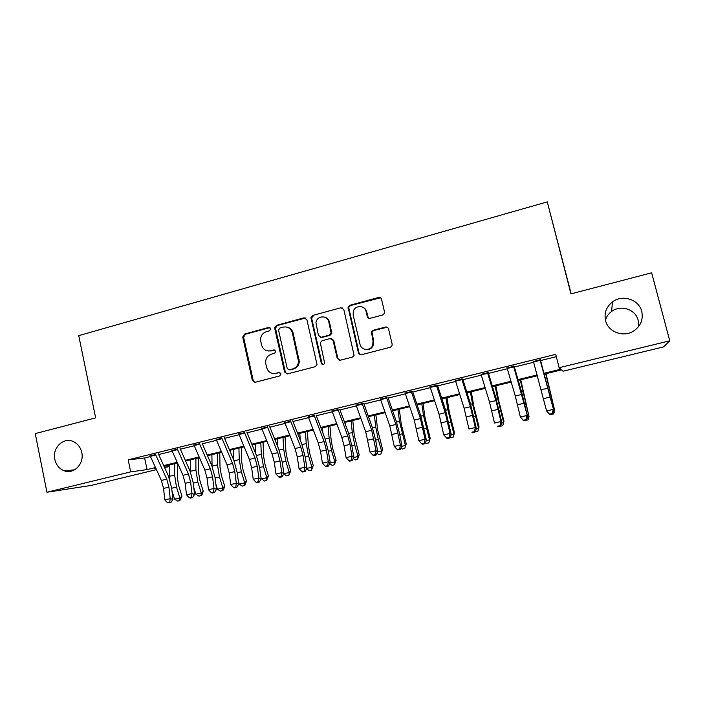 <?xml version="1.0" encoding="UTF-8"?>
<svg xmlns="http://www.w3.org/2000/svg" width="705" height="705" viewBox="0 0 705 705"><rect width="100%" height="100%" fill="white"/><g stroke="black" fill="none" stroke-linecap="round" stroke-linejoin="round"><path stroke-width="1.06" d="M270.79 328.689L268.79 327.437L244.468 334.082L242.731 337.105L252.372 380.453L255.201 382.277L279.718 375.915L280.96 373.791L278.951 372.513L275.761 373.342C271.161 374.038 268.111 372.09 266.613 367.499L265.662 363.101C265.459 358.607 267.38 355.628 271.443 354.157L274.624 353.32L275.858 351.187L273.857 349.927L270.676 350.773C266.102 351.495 263.062 349.574 261.573 345.009L260.638 340.718C260.383 336.206 262.304 333.192 266.384 331.676L269.557 330.821L270.79 328.689M269.971 327.578L245.349 334.258L243.613 337.272L253.227 380.515L254.91 382.33M279.911 372.557L275.761 373.342M274.932 350.015L270.676 350.773M605.551 320.59C608.071 331.87 623.194 337.695 633.407 331.156C640.616 326.274 643.401 319.709 641.753 311.469C639.03 299.458 622.409 294.117 612.486 301.899C606.3 306.851 603.982 313.082 605.551 320.59M638.439 326.767L638.148 320.211C635.681 309.301 620.603 304.41 611.579 311.46C608.556 313.699 606.503 316.571 605.428 320.079M54.814 459.369C56.215 465.282 59.52 469.142 64.737 470.966C74.263 474.28 84.38 463.441 81.78 452.575C80.59 447.393 77.806 443.745 73.435 441.621C63.635 436.703 52.047 447.825 54.814 459.369M382.63 314.976L384.34 313.469L384.489 311.83L381.511 299.299C381.008 297.836 379.995 297.228 378.479 297.484L349.865 305.3L348.05 307.16L358.431 352.879C358.933 354.351 359.938 354.967 361.445 354.738L390.288 347.257L391.91 345.979L392.156 344.119L388.543 328.882C388.032 327.411 387.019 326.794 385.494 327.041L373.13 330.31L371.403 331.852L373.051 340.956L372.637 345.406C370.372 351.284 361.171 350.508 360.043 344.366L353.179 315.073L353.275 311.531C354.826 304.983 364.899 304.983 366.124 311.575L367.279 316.457C367.781 317.92 368.786 318.528 370.292 318.281L382.63 314.976M156.44 469.627L91.201 485.419L46.927 492.24L35.25 433.61L95.642 417.853L78.74 335.659L547.283 201.886L570.944 293.87L651.658 272.817L669.75 340.815L663.528 346.913L563.048 371.227L561.541 369.878L544.357 374.047M46.927 492.24L130.689 471.874L147.063 469.609L155.488 467.565M544.137 373.262L560.801 369.217L559.118 367.71L555.734 354.368L128.187 459.836L130.689 471.874M559.118 367.71L669.75 340.815M306.887 319.621L303.978 317.832L276.475 325.34L274.642 327.984L284.573 372.081L287.455 373.914L315.188 366.723L317.021 364.67L306.887 319.621M312.808 315.417L340.859 307.759L343.829 309.557L354.113 355.479L352.368 357.091L340.207 360.237L337.237 358.387L333.068 340.4L330.116 338.576L322.15 340.691L320.308 342.753L324.644 363.234C323.551 365.049 322.441 365.075 321.313 363.313L310.958 317.647L312.808 315.417L340.859 307.759M155.567 454.54L150.147 455.879M177.404 449.164L171.914 450.513M199.506 443.718L193.954 445.084M221.881 438.21L216.259 439.594M244.538 432.632L238.845 434.033M267.468 426.983L261.714 428.402M290.698 421.264L284.864 422.7M314.21 415.474L308.305 416.928M338.03 409.605L332.046 411.077M362.15 403.665L356.095 405.155M386.587 397.646L380.444 399.162M411.332 391.557L405.119 393.082M436.404 385.379L430.103 386.93M461.801 379.123L455.421 380.691M487.543 372.786L481.074 374.381M513.619 366.362L507.071 367.975M128.187 459.836L144.622 457.994L150.447 456.558M158.66 454.54L172.214 451.2M180.365 449.2L194.245 445.78M202.335 443.789L216.55 440.29M224.578 438.316L239.127 434.738M247.094 432.773L261.996 429.107M269.883 427.168L285.137 423.414M292.963 421.493L308.579 417.651M316.325 415.738L332.311 411.808M339.986 409.922L356.351 405.895M363.947 404.027L380.7 399.902M388.217 398.052L405.366 393.831M412.804 392.006L430.35 387.688M437.699 385.873L455.659 381.458M462.921 379.669L481.303 375.148M488.477 373.386L507.292 368.75M514.368 367.014L533.623 362.273M540.603 360.555L556.324 356.686M540.048 359.858L533.412 361.489M571.165 293.809L547.283 201.886M311.302 318.589L311.011 317.32M168.812 465.097L169.121 466.56L164.618 467.653M155.805 468.252L154.316 468.605L155.867 468.393M164.415 467.212L169.121 466.56M537.413 375.73L518.245 380.383M511.204 382.084L492.469 386.631M485.331 388.358L467.027 392.8M459.801 394.544L441.92 398.88M434.597 400.66L417.122 404.89M409.72 406.688L392.65 410.83M385.159 412.645L368.486 416.69M360.916 418.523L344.622 422.471M336.972 424.322L321.057 428.182M313.337 430.059L297.783 433.831M289.993 435.716L274.791 439.4M266.931 441.304L252.09 444.908M244.159 446.829L229.663 450.345M221.661 452.284L207.508 455.712M199.444 457.668L185.618 461.017M181.978 496.135L179.837 500.621L177.722 501.114L174.602 499.158L179.898 497.924L181.978 496.135L178.594 485.366L177.352 477.4L177.466 462.991L163.983 466.261M163.675 465.582L177.184 462.304M185.309 460.33L199.145 456.972M207.2 455.016L221.37 451.579M229.363 449.64L243.868 446.124M251.8 444.194L266.64 440.599M274.509 438.686L289.702 435.003M297.501 433.108L313.055 429.336M320.775 427.459L336.699 423.599M344.348 421.74L360.652 417.783M368.221 415.95L384.904 411.896M392.394 410.081L409.464 405.939M416.875 404.141L434.351 399.902M441.674 398.122L459.563 393.787M466.789 392.033L485.093 387.591M492.24 385.855L510.975 381.308M518.016 379.598L537.192 374.945M144.622 457.994L147.063 469.609M268.05 350.975L271.504 350.905M273.611 373.571L276.571 373.421M305.618 317.99L277.276 325.543L275.461 328.177L285.366 372.161L287.041 373.985M279.788 328.036L278.546 330.169L287.226 368.548L289.244 369.825L292.637 368.944C296.135 367.807 298.1 365.34 298.55 361.533L292.363 332.857C290.839 328.274 287.763 326.353 283.146 327.12L279.788 328.036M287.252 327.19C290.31 327.922 292.275 329.878 293.139 333.042L299.308 361.647C298.867 365.437 296.902 367.904 293.412 369.041L290.028 369.922M342.656 307.979L341.52 308.006M331.641 338.673L333.747 340.568L337.906 358.51L339.528 360.317M313.531 315.646L311.689 317.867L311.742 318.722L322.018 363.419L323.066 364.652M328.768 321.797C327.464 314.721 316.545 315.576 315.955 322.767L318.422 335.439L321.357 337.254L329.323 335.131L331.147 333.174L328.768 321.797L329.455 322.009C328.777 319.506 327.235 317.893 324.829 317.18M320.546 337.334L321.357 337.254M329.455 322.009L331.826 333.359L330.011 335.316L322.062 337.431M362.573 307.116C364.732 307.962 366.115 309.521 366.723 311.813L367.878 316.686L369.103 318.299M365.225 349.407C368.786 350.147 371.456 348.86 373.227 345.556L373.632 341.123L373.051 340.956M387.248 327.226L373.712 330.504L371.993 332.037L373.632 341.123M380.48 297.801L350.5 305.556L348.693 307.415L359.056 353.02L360.634 354.809M174.602 499.158L171.985 490.856M179.837 500.621L179.898 497.924L176.497 487.093L174.62 475.082L174.734 463.661M169.376 478.351L169.491 464.93M155.426 454.205L166.768 479.162L168.927 487.164L170.213 498.638L172.945 499.422L171.668 488.01L168.442 476.069L158.352 453.853M150.006 455.545L161.392 480.449L163.551 488.433L164.811 499.898L170.213 498.638L169.755 502.312L167.596 502.815L170.848 502.621L169.755 502.312M170.848 502.621L172.945 499.422M164.811 499.898L167.596 502.815M198.493 457.898L198.554 472.341L199.841 480.352L203.216 491.182L201.921 494.972L198.995 496.179L195.884 494.205L193.778 487.463M195.884 494.205L201.251 492.954L197.849 482.061L195.911 469.988L195.875 458.532M190.579 472.297L190.57 459.819M201.137 495.685L201.251 492.954L203.216 491.182M219.757 452.742L220.013 467.23L221.344 475.276L224.71 486.177L223.423 489.984L220.515 491.191L217.431 489.191L215.889 484.229M217.431 489.191L222.85 487.93L219.466 476.959L217.457 464.833L217.272 453.341M212.046 466.208L211.905 454.646M222.683 490.689L222.85 487.93L224.71 486.177M241.277 447.525L241.718 462.048L243.102 470.129L246.459 481.11L245.181 484.934L242.3 486.142L239.224 484.123L238.334 481.207M239.224 484.123L244.714 482.846L241.339 471.804L239.259 459.616L238.924 448.098M233.76 460.039L233.487 449.411M244.485 485.63L244.714 482.846L246.459 481.11M263.044 442.246L263.688 456.814L265.124 464.93L268.464 475.99L266.552 480.51L264.34 481.03L261.123 478.457M261.282 478.995L266.843 477.699L263.476 466.587L261.317 454.337L260.824 442.784M255.704 453.667L255.325 444.124M266.552 480.51L266.843 477.699L268.464 475.99M177.263 448.829L188.438 473.989L190.614 482.044L191.98 493.571L194.606 494.381L193.24 482.916L189.998 470.914L180.066 448.512M171.782 450.178L183 475.293L185.168 483.33L186.508 494.839L191.98 493.571L191.496 497.272L189.31 497.774L190.368 498.091L192.553 497.589L191.496 497.272M192.553 497.589L194.606 494.381M186.508 494.839L189.31 497.774M199.374 443.383L210.372 468.754L212.549 476.853L214.012 488.433L216.532 489.288L215.078 477.77L211.826 465.688L202.035 443.101M193.822 444.749L204.864 470.068L207.041 478.157L208.477 489.719L214.012 488.433L213.5 492.161L211.288 492.672L212.302 493.007L214.514 492.495L213.5 492.161M214.514 492.495L216.532 489.288M208.477 489.719L211.288 492.672M221.749 437.867L232.571 463.458L234.765 471.61L236.316 483.233L238.722 484.123L237.171 472.553L233.91 460.4L224.287 437.62M216.127 439.25L227.001 464.789L229.187 472.923L230.711 484.538L236.316 483.233L235.77 486.996L233.531 487.516L234.501 487.86L236.739 487.34L235.77 486.996M236.739 487.34L238.722 484.123M230.711 484.538L233.531 487.516M244.406 432.288L255.051 458.091L257.246 466.296L258.885 477.972L261.185 478.898L259.546 467.283L256.267 455.042L246.803 432.077M238.713 433.69L249.403 459.44L251.597 467.626L253.218 479.294L258.885 477.972L258.321 481.762L256.047 482.29L256.981 482.652L259.237 482.123L258.321 481.762M259.237 482.123L261.185 478.898M253.218 479.294L256.047 482.29M285.076 436.906L285.922 451.508L287.411 459.669L290.733 470.799L288.891 475.337L286.644 475.857L283.754 473.892M283.842 473.742L289.235 472.491L285.886 461.299L283.648 448.997L282.996 437.408M277.867 447.058L277.426 438.766M288.891 475.337L289.235 472.491L290.733 470.799M267.345 426.631L277.796 452.663L280 460.92L281.744 472.65L283.921 473.601L282.185 461.942L278.898 449.623L269.601 426.454M261.581 428.058L272.086 454.029L274.289 462.268L276.007 473.989L281.744 472.65L281.145 476.465L278.845 476.994L279.726 477.373L282.018 476.844L281.145 476.465M282.018 476.844L283.921 473.601M276.007 473.989L278.845 476.994M307.38 431.504L308.429 446.142L309.962 454.346L313.276 465.547L311.495 470.094L309.222 470.623L306.613 468.825M306.869 468.384L311.901 467.212L308.561 455.95L306.252 443.586L305.432 431.971M300.251 440.158L299.801 433.337M311.495 470.094L311.901 467.212L313.276 465.547M274.95 328.451L274.668 327.446M290.566 420.911L300.832 447.164L303.044 455.474L304.886 467.256L306.948 468.252L305.106 456.532L301.81 444.141L292.681 420.77M284.732 422.348L295.051 448.547L297.254 456.84L299.07 468.613L304.886 467.256L304.252 471.107L301.925 471.645L302.762 472.033L305.08 471.495L304.252 471.107M305.08 471.495L306.948 468.252M299.07 468.613L301.925 471.645M329.94 426.031L331.2 440.713L332.795 448.953L336.1 460.233L334.382 464.789L332.081 465.326L329.764 463.696M330.178 462.965L334.849 461.881L331.517 450.539L329.129 438.113L328.142 426.463M322.846 432.914L322.441 427.847M334.382 464.789L334.849 461.881L336.1 460.233M314.086 415.122L324.15 441.603L326.371 449.957L328.318 461.793L330.257 462.824L328.318 451.059L325.005 438.589L316.051 415.016M308.182 416.576L318.299 442.996L320.511 451.341L322.432 463.167L328.318 461.793L327.649 465.67L325.296 466.216L326.08 466.622L328.433 466.075L327.649 465.67M328.433 466.075L330.257 462.824M322.432 463.167L325.296 466.216M327.437 318.581L327.631 319.321M328.565 319.903L329.138 321.912M352.782 420.497L354.254 435.214L359.197 454.848L357.541 459.422L355.214 459.96L353.205 458.523M353.778 457.474L358.078 456.479L354.765 445.058L352.288 432.57L351.125 420.894M345.635 425.23L345.353 422.295M357.541 459.422L358.078 456.479L359.197 454.848M337.906 409.252L347.768 435.963L349.997 444.379L352.042 456.267L353.857 457.334L351.813 445.516L348.49 432.967L339.722 409.191M331.923 410.724L341.837 437.382L344.066 445.78L346.084 457.66L352.042 456.267L351.346 460.18L348.966 460.726L349.698 461.149L352.077 460.594L351.346 460.18M352.077 460.594L353.857 457.334M346.084 457.66L348.966 460.726M375.897 414.892L377.598 429.653L382.577 449.402L380.991 453.985L378.638 454.531L376.946 453.297M377.677 451.914L381.59 451.006L378.294 439.506L375.73 426.966L374.399 415.254M380.991 453.985L382.577 449.402M362.035 403.304L371.685 430.253L376.073 450.671L377.748 451.782L375.606 439.902L372.266 427.274L363.692 403.286M355.972 404.802L365.675 431.689L370.037 452.072L376.073 450.671L375.342 454.61L372.927 455.166L373.606 455.606L376.012 455.042L375.342 454.61M376.012 455.042L377.748 451.782M370.037 452.072L372.927 455.166M399.303 409.217L401.224 424.013L406.247 443.886L404.732 448.477L402.344 449.032L400.986 448.019M401.885 446.291L405.401 445.472L399.471 421.282L397.955 409.543M404.732 448.477L406.247 443.886M365.816 309.68L366.133 311.575L366.723 311.813M386.463 397.285L395.902 424.481L400.405 444.996L401.956 446.15L399.7 434.218L396.351 421.511L387.962 397.312M380.33 398.801L389.812 425.926L394.289 446.424L400.405 444.996L399.638 448.97L397.197 449.534L397.823 449.984L400.264 449.42L399.638 448.97M400.264 449.42L401.956 446.15M394.289 446.424L397.197 449.534M422.991 403.471L425.15 418.312L430.217 438.307L428.772 442.899L426.358 443.463L425.335 442.696M426.393 440.581L429.512 439.858L423.511 415.527L421.81 403.762M428.772 442.899L430.217 438.307M385.988 326.961L385.494 327.041M411.218 391.187L420.427 418.62L425.053 439.25L426.463 440.449L420.744 415.668L412.548 391.257M404.996 392.72L414.267 420.092L418.858 440.695L425.053 439.25L424.251 443.26L421.775 443.833L422.348 444.3L424.824 443.727L424.251 443.26M424.824 443.727L426.463 440.449M418.858 440.695L421.775 443.833M446.979 397.655L449.376 412.531L454.478 432.65L453.112 437.259L450.671 437.823L450.01 437.32M451.226 434.809L453.923 434.183L447.851 409.702L445.957 397.902M453.112 437.259L454.478 432.65M436.289 385.009L445.269 412.689L450.019 433.434L451.288 434.668L445.445 409.755L437.452 385.124M429.988 386.56L439.03 414.188L443.745 434.897L450.019 433.434L449.182 437.47L446.679 438.052L447.19 438.536L449.693 437.964L449.182 437.47M449.693 437.964L451.288 434.668M443.745 434.897L446.679 438.052M471.266 391.769L473.91 406.688L479.056 426.922L478.651 428.428L472.5 403.806L470.411 391.98M476.368 428.957L478.651 428.428L477.77 431.539L475.003 431.892M461.696 378.752L470.438 406.688L475.311 427.538L476.439 428.816L470.464 403.762L462.683 378.911M455.315 380.321L464.119 408.195L468.957 429.019L475.311 427.538L474.439 431.61L471.901 432.2L472.359 432.703L474.888 432.121L474.439 431.61M472.359 432.703L471.901 432.2M474.888 432.121L476.439 428.816M495.862 385.802L498.752 400.757L503.943 421.123L503.687 422.603L497.466 397.832L495.174 385.97M501.854 423.035L503.687 422.603L502.736 425.75L500.136 426.261M487.428 372.407L495.932 400.599L500.938 421.572L501.916 422.894L495.809 397.699L488.248 372.61M480.969 374.002L489.526 402.132L494.496 423.07L500.938 421.572L500.021 425.679L497.448 426.278L497.853 426.789L500.418 426.199L500.021 425.679M497.853 426.789L497.448 426.278M500.418 426.199L501.916 422.894M520.766 379.766L529.05 416.708L520.255 379.889M527.666 417.034L529.05 416.708L528.019 419.889L525.392 420.409M513.513 365.983L527.728 416.893L521.48 391.548L514.148 366.239M506.957 367.596L515.276 395.99L520.369 417.043L526.899 415.518L525.948 419.66L523.339 420.268L523.683 420.806L526.283 420.198L525.948 419.66M523.683 420.806L520.369 417.043L523.339 420.268M526.283 420.198L527.728 416.893M545.987 373.65L554.747 410.733L545.661 373.729M553.813 410.945L554.747 410.733L553.636 413.95L550.975 414.478M539.942 359.471L553.874 410.803L540.383 359.77M533.306 361.11L546.595 410.927L553.205 409.394L552.218 413.571L549.574 414.179L549.847 414.734L552.482 414.126L552.218 413.571M549.847 414.734L546.595 410.927L549.574 414.179M552.482 414.126L553.874 410.803M269.618 327.64L268.79 327.437M279.753 372.592L278.951 372.513M274.668 350.059L273.857 349.927M253.227 380.515L252.372 380.444L253.236 380.524M243.613 337.272L242.731 337.105M245.349 334.258L244.468 334.082M285.366 372.161L284.573 372.081M275.514 328.583L274.703 328.389M277.276 325.543L276.475 325.34M304.727 318.052L303.978 317.832M293.412 369.041L292.637 368.944M299.114 359.294L298.356 359.171M293.139 333.042L292.363 332.857M337.906 358.51L337.237 358.387M333.747 340.568L333.068 340.4M322.018 363.419L321.313 363.313M311.742 318.722L311.011 318.501M330.011 335.316L329.323 335.131M331.817 332.231L331.138 332.046M367.878 316.686L367.279 316.457M371.87 333.624L371.279 333.439M373.712 330.504L373.13 330.31M359.056 353.02L358.431 352.879M348.675 308.667L348.032 308.42M350.5 305.556L349.865 305.3M379.052 297.766L378.479 297.484M171.685 488.23L176.497 487.093M169.341 476.351L174.62 475.082M166.768 479.162L161.392 480.449M168.927 487.164L163.551 488.433M155.761 454.998L150.341 456.329M193.267 483.145L197.849 482.061M190.561 471.266L195.911 469.988M215.104 477.99L219.466 476.959M212.046 466.128L217.457 464.833M237.206 472.782L241.339 471.804M234.104 460.85L239.259 459.616M259.572 467.503L263.476 466.587M256.453 455.5L261.317 454.337M188.438 473.989L183 475.293M190.614 482.044L185.168 483.33M177.598 449.623L172.108 450.971M210.372 468.754L204.864 470.068M212.549 476.853L207.041 478.157M199.7 444.176L194.148 445.542M232.571 463.458L227.001 464.789M234.765 471.61L229.187 472.923M222.066 438.677L216.453 440.061M255.051 458.091L249.403 459.44M257.246 466.296L251.597 467.626M244.723 433.099L239.03 434.5M282.22 462.163L285.886 461.299M279.083 450.09L283.648 448.997M277.796 452.663L272.086 454.029M280 460.92L274.289 462.268M267.653 427.45L261.899 428.869M305.142 456.761L308.561 455.95M301.987 444.608L306.252 443.586M300.832 447.164L295.051 448.547M303.044 455.474L297.254 456.84M290.874 421.74L285.04 423.176M328.354 451.288L331.517 450.539M325.181 439.056L329.129 438.113M324.15 441.603L318.299 442.996M326.371 449.957L320.511 451.341M314.386 415.95L308.482 417.404M351.857 445.745L354.765 445.058M348.667 433.443L352.288 432.57M347.768 435.963L341.837 437.382M349.997 444.379L344.066 445.78M338.206 410.09L332.222 411.561M375.65 440.131L378.294 439.506M372.443 427.75L375.73 426.966M371.685 430.253L365.675 431.689M373.914 438.721L367.913 440.149M362.326 404.15L356.263 405.648M399.744 434.447L402.114 433.892M396.518 421.987L399.471 421.282M395.902 424.481L389.812 425.926M398.14 433.002L392.059 434.439M386.754 398.14L380.612 399.647M424.146 428.693L426.243 428.199M420.903 416.153L423.511 415.527M420.427 418.62L414.267 420.092M422.683 427.204L416.514 428.658M411.5 392.05L405.278 393.584M448.865 422.868L450.671 422.436M445.595 410.248L447.851 409.702M445.269 412.689L439.03 414.188M447.534 421.334L441.286 422.806M436.562 385.882L430.262 387.433M473.901 416.963L475.408 416.602M470.614 404.256L472.5 403.806M470.438 406.688L464.119 408.195M472.711 415.377L466.384 416.875M461.96 379.625L455.58 381.202M499.255 410.98L500.471 410.698M495.959 398.193L497.466 397.832M495.932 400.599L489.526 402.132M498.215 409.358L491.808 410.865M487.693 373.298L481.224 374.884M524.952 404.926L525.851 404.714M521.63 392.05L522.749 391.786M521.762 394.439L515.276 395.99M524.053 403.251L517.558 404.785M513.769 366.882L507.212 368.486M550.975 398.783L551.557 398.651M547.635 385.829L548.358 385.653M547.935 388.191L541.361 389.759M550.235 397.065L543.652 398.616M540.189 360.37L533.553 362.009M74.651 469.777L64.737 470.966M611.579 311.46L612.486 301.899M275.461 328.177L274.642 327.984M299.308 361.647L298.55 361.533M331.826 333.359L331.147 333.174M311.689 317.867L310.958 317.647M373.227 345.556L372.637 345.406M371.993 332.037L371.403 331.852M348.693 307.415L348.05 307.16"/></g></svg>

